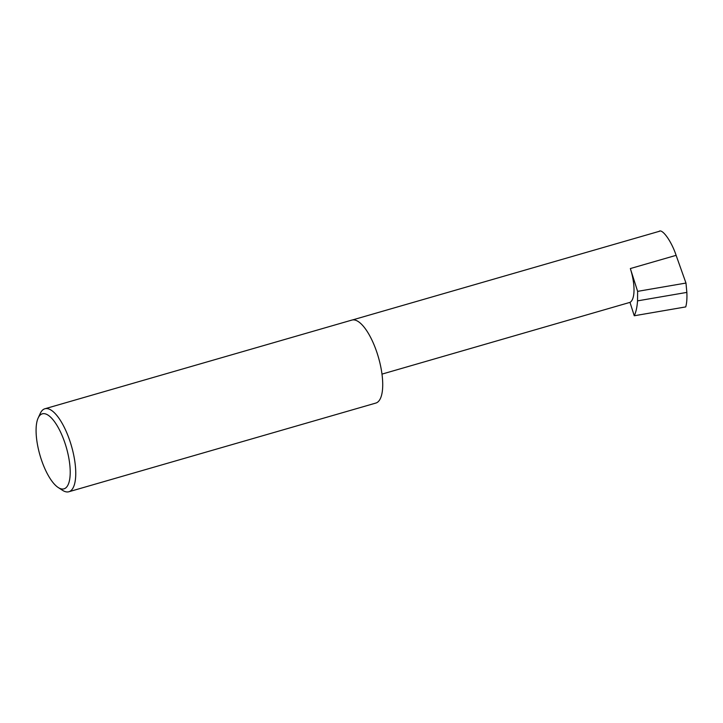 <?xml version="1.0" encoding="UTF-8"?>
<svg xmlns="http://www.w3.org/2000/svg" width="723" height="723" viewBox="0 0 723 723"><rect width="100%" height="100%" fill="white"/><g stroke="black" fill="none" stroke-linecap="round" stroke-linejoin="round"><path stroke-width="1.08" d="M629.986 302.368A30.113 10.592 -106.1 0 0 630.348 268.558L637.623 291.36L637.532 300.867C637.117 307.058 636.023 312.029 634.261 315.761L629.986 302.368L381.988 374.116M41.31 414.243A39.042 13.737 -106.1 0 0 38.147 418.011A39.042 13.737 -106.1 0 0 39.955 455.147A39.042 13.737 -106.1 0 0 58.229 487.528A39.042 13.737 -106.1 0 0 64.989 488.432A39.042 13.737 -106.1 0 0 65.45 444.591A39.042 13.737 -106.1 0 0 41.31 414.243M38.147 418.011L40.28 413.402A43.19 15.192 73.9 0 1 43.778 409.227A43.19 15.192 73.9 0 1 44.889 408.766A43.19 15.192 73.9 0 1 70.99 444.419A43.19 15.192 73.9 0 1 69.968 491.288A43.19 15.192 73.9 0 1 68.866 491.748A43.19 15.192 73.9 0 1 62.494 490.293L58.229 487.528M44.889 408.766L351.848 320.09A43.19 15.192 73.9 0 1 377.957 355.734A43.19 15.192 73.9 0 1 376.936 402.612A43.19 15.192 73.9 0 1 375.824 403.073L68.866 491.748M637.623 291.36L685.973 283.055L686.85 292.399L637.532 300.867M686.85 292.399C687.139 298.472 686.76 303.308 685.729 306.914L634.261 315.761M658.915 231.523C661.988 228.016 671.45 241.121 676.113 255.336L685.973 283.055M630.348 268.558L676.113 255.336M659.512 231.252L352.49 319.946"/></g></svg>
